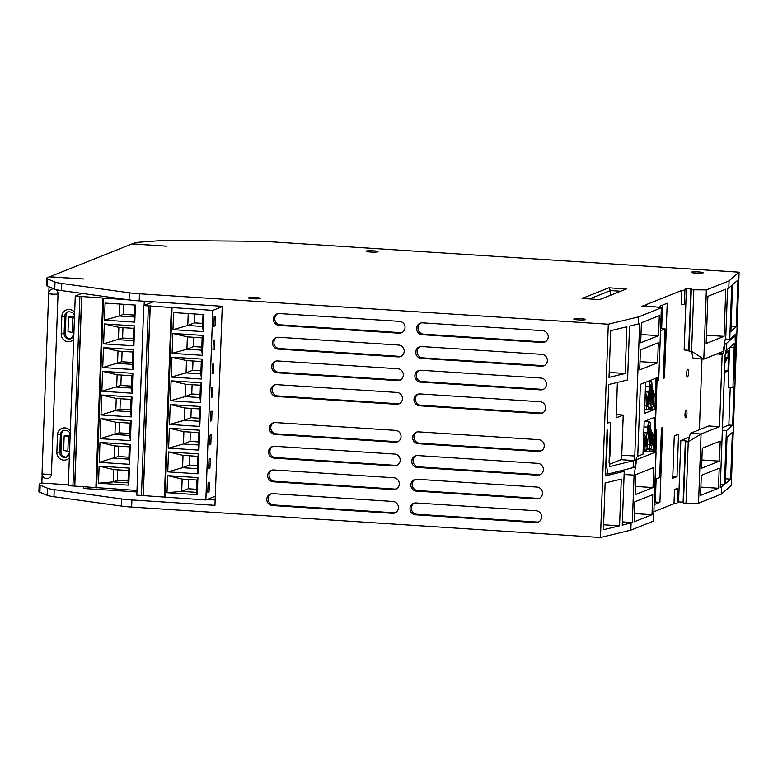 <?xml version="1.0" encoding="UTF-8"?>
<svg xmlns="http://www.w3.org/2000/svg" width="778" height="778" viewBox="0 0 778 778"><rect width="100%" height="100%" fill="white"/><g stroke="black" fill="none" stroke-linecap="round" stroke-linejoin="round"><path stroke-width="1.17" d="M68.338 484.782L41.691 483.05L39.911 483.76A23.865 2.665 2.1 0 0 39.163 484.383L38.9 491.492A23.865 2.665 2.1 0 0 39.892 492.299L47.176 495.294A23.865 2.665 2.1 0 0 53.945 496.743L121.494 506.079A23.865 2.665 2.1 0 0 131.647 507.061L600.47 537.501L630.832 530.129L653.539 521.095L656.078 451.892L645.361 451.201L643.075 452.106M677.648 488.749A11.514 1.284 -177.9 0 1 674.516 489.508L677.288 488.409A11.514 1.284 -177.9 0 1 677.648 488.749L677.123 502.967A11.514 1.284 -177.9 0 1 673.991 503.726L653.89 511.72M683.492 502.228L678.581 501.898L677.142 502.471M686.001 503.22L683.463 503.055L685.71 441.68L688.248 441.846L686.001 503.22L698.537 503.201L721.245 494.166L731.281 485.472L739.1 272.193L729.064 280.877L728.801 287.996L727.556 288.492L725.816 335.882L723.151 351.423L703.818 359.115L693.101 358.415L691.574 351.316L689.026 351.16L691.282 289.776L706.356 289.912L703.818 359.115L691.574 351.316L693.82 289.941M49.393 276.88L131.968 243.932L166.609 246.179L132.299 243.845L134.079 243.135A23.865 2.665 -177.9 0 1 140.439 242.133L158.644 240.791A23.865 2.665 -177.9 0 1 169.779 240.499L258.734 241.326A23.865 2.665 -177.9 0 1 270.267 241.754L739.1 272.193M733.742 335.843L735.074 335.931L735.405 344.819L734.131 379.752L735.978 333.908L729.754 339.305L731.728 285.458L728.801 287.996M721.245 494.166L721.507 487.057L724.425 484.519L720.379 484.256M721.507 487.057L720.253 487.553L725.115 354.992L725.893 350.47L734.306 343.487L732.983 387.629L734.043 386.705L732.633 425.284L726.399 430.681L724.425 484.519M726.526 350.226L726.778 343.117L725.125 343.769L723.404 353.796L722.159 354.291L719.504 426.665L708.787 425.974L690.358 433.307L688.248 441.846L701.075 433.998L719.504 426.665M735.074 335.931L726.778 343.117M737.952 280.061L732.613 284.69L730.902 331.428L736.241 326.799L737.952 280.061M730.659 479.131L732.37 432.393L727.022 437.022L725.31 483.76L730.659 479.131L725.495 478.791M724.474 343.73L725.125 343.769M698.537 503.201L701.075 433.998L690.358 433.307M701.571 468.249L702.31 448.216L720.204 441.097L719.475 461.121L701.571 468.249M718.473 488.263L700.579 495.382L701.309 475.358L719.212 468.239L718.473 488.263L700.881 487.116M701.98 358.998L699.393 429.709M716.81 353.941L722.159 354.291M600.47 537.501L608.299 324.222L638.65 316.841L661.358 307.816L652.46 306.396L641.412 306.513L643.231 305.793A11.514 1.284 2.1 0 0 646.362 305.034A11.514 1.284 2.1 0 0 645.993 304.694L681.81 290.447A11.514 1.284 2.1 0 0 684.951 289.679A11.514 1.284 2.1 0 0 684.582 289.338L686.4 288.619L684.154 349.993L689.065 350.324M643.192 306.629L643.231 305.793M684.951 289.679L684.426 303.897A11.514 1.284 2.1 0 1 681.295 304.665L681.81 290.447M689.415 437.11L680.828 440.523L686.245 440.98L685.71 441.68M678.581 501.898L680.828 440.523M674.516 489.508L673.991 503.726M686.604 373.537A3.89 0.943 93.7 0 0 687.324 377.038A3.89 0.943 93.7 0 0 688.54 372.769A3.89 0.943 93.7 0 0 687.83 369.278A3.89 0.943 93.7 0 0 686.604 373.537M660.026 307.602L660.084 306.094L667.213 303.255L664.548 375.823L663.381 375.745M657.459 377.554L657.42 378.662A2.383 0.584 93.7 0 0 657.857 380.802A2.383 0.584 93.7 0 0 658.606 378.186L657.439 378.108M658.645 377.077L658.606 378.186M664.548 375.823A2.383 0.584 93.7 0 1 663.799 378.439A2.383 0.584 93.7 0 1 663.362 376.299L665.093 328.899L660.522 330.718M654.736 451.804L655.446 432.597A2.383 0.584 93.7 0 1 656.194 429.981A2.383 0.584 93.7 0 1 656.632 432.121L655.903 451.882M655.066 479.442L659.647 477.624L661.378 430.234A2.383 0.584 93.7 0 1 662.127 427.618A2.383 0.584 93.7 0 1 662.574 429.757L659.909 502.325L654.142 504.611M686.945 413.575A3.89 0.943 93.7 0 0 686.225 410.074A3.89 0.943 93.7 0 0 685 414.343A3.89 0.943 93.7 0 0 685.719 417.844A3.89 0.943 93.7 0 0 686.945 413.575M674.283 435.884L672.727 478.305L677.006 476.603L678.562 434.182L674.283 435.884M605.459 473.821L608.036 473.987L634.77 467.238L636.492 457.211L637.736 456.715L640.391 384.342L658.83 377.009L661.358 307.816M620.105 471.05L624.228 471.322L605.391 475.903L607.064 430.205L607.599 430.078L606.315 465.011L605.79 464.972M638.65 316.841L638.388 323.949L629.548 326.099L627.574 379.946L608.736 384.517L607.326 423.096L610.535 422.318L607.355 422.114M638.388 323.949L639.642 323.454L634.78 456.015L634.002 460.537L609.835 466.499L609.067 462.453L610.535 422.318M633.38 460.79L633.117 467.899M608.036 473.987L606.315 465.011M624.228 471.322L622.254 525.16L632.339 522.524L622.371 521.873M630.832 530.129L631.094 523.02M626.874 326.75L610.711 330.679L608.999 377.408L625.162 373.479L626.874 326.75M619.57 525.811L621.291 479.083L605.128 483.012L603.417 529.74L619.57 525.811L603.592 524.78M608.299 324.222L139.466 293.783L139.204 300.892L222.255 306.279L214.952 505.34L131.9 499.953A23.865 2.665 2.1 0 1 121.757 498.97L54.207 489.634L53.945 496.743M396.449 404.297A5.961 5.747 -111.7 0 0 402.352 397.47A5.961 5.747 -111.7 0 0 396.887 392.443L276.793 384.653A5.961 5.747 -111.7 0 0 270.89 391.47A5.961 5.747 -111.7 0 0 276.355 396.498L396.449 404.297L397.83 403.743A5.961 5.747 -111.7 0 0 399.542 403.588M397.325 380.598A5.961 5.747 -111.7 0 0 403.228 373.78A5.961 5.747 -111.7 0 0 397.752 368.743L277.658 360.953A5.961 5.747 -111.7 0 0 271.755 367.77A5.961 5.747 -111.7 0 0 277.231 372.798L397.325 380.598L398.706 380.043A5.961 5.747 -111.7 0 0 400.417 379.897M398.19 356.898A5.961 5.747 -111.7 0 0 404.093 350.081A5.961 5.747 -111.7 0 0 398.628 345.053L278.534 337.253A5.961 5.747 -111.7 0 0 272.621 344.071A5.961 5.747 -111.7 0 0 278.096 349.098L398.19 356.898L399.571 356.353A5.961 5.747 -111.7 0 0 401.283 356.198M399.056 333.198A5.961 5.747 -111.7 0 0 404.959 326.381A5.961 5.747 -111.7 0 0 399.493 321.353L279.399 313.553A5.961 5.747 -111.7 0 0 273.496 320.371A5.961 5.747 -111.7 0 0 278.962 325.408L399.056 333.198L400.437 332.653A5.961 5.747 -111.7 0 0 402.148 332.498M539.64 413.595A5.961 5.747 -111.7 0 0 545.543 406.768A5.961 5.747 -111.7 0 0 540.078 401.74L419.984 393.94A5.961 5.747 -111.7 0 0 414.081 400.767A5.961 5.747 -111.7 0 0 419.546 405.795L539.64 413.595L541.021 413.04A5.961 5.747 -111.7 0 0 542.733 412.885M540.506 389.895A5.961 5.747 -111.7 0 0 546.419 383.077A5.961 5.747 -111.7 0 0 540.943 378.04L420.849 370.25A5.961 5.747 -111.7 0 0 414.946 377.067A5.961 5.747 -111.7 0 0 420.412 382.095L540.506 389.895L541.896 389.34A5.961 5.747 -111.7 0 0 543.608 389.195M541.381 366.195A5.961 5.747 -111.7 0 0 547.284 359.378A5.961 5.747 -111.7 0 0 541.809 354.35L421.715 346.55A5.961 5.747 -111.7 0 0 415.812 353.368A5.961 5.747 -111.7 0 0 421.287 358.395L541.381 366.195L542.762 365.641A5.961 5.747 -111.7 0 0 544.474 365.495M542.247 342.495A5.961 5.747 -111.7 0 0 548.15 335.678A5.961 5.747 -111.7 0 0 542.684 330.65L422.59 322.851A5.961 5.747 -111.7 0 0 416.687 329.668A5.961 5.747 -111.7 0 0 422.153 334.696L542.247 342.495L543.628 341.95A5.961 5.747 -111.7 0 0 545.339 341.795M535.643 522.602A5.961 5.747 -111.7 0 0 541.546 515.785A5.961 5.747 -111.7 0 0 536.081 510.757L415.987 502.958A5.961 5.747 -111.7 0 0 410.084 509.775A5.961 5.747 -111.7 0 0 415.549 514.803L535.643 522.602L537.024 522.048A5.961 5.747 -111.7 0 0 538.736 521.902M536.509 498.902A5.961 5.747 -111.7 0 0 542.422 492.085A5.961 5.747 -111.7 0 0 536.946 487.057L416.852 479.258A5.961 5.747 -111.7 0 0 410.949 486.075A5.961 5.747 -111.7 0 0 416.415 491.103L536.509 498.902L537.89 498.358A5.961 5.747 -111.7 0 0 539.611 498.202M537.384 475.202A5.961 5.747 -111.7 0 0 543.287 468.385A5.961 5.747 -111.7 0 0 537.812 463.357L417.718 455.558A5.961 5.747 -111.7 0 0 411.815 462.375A5.961 5.747 -111.7 0 0 417.29 467.413L537.384 475.202L538.765 474.658A5.961 5.747 -111.7 0 0 540.477 474.502M538.25 451.512A5.961 5.747 -111.7 0 0 544.153 444.685A5.961 5.747 -111.7 0 0 538.687 439.658L418.593 431.858A5.961 5.747 -111.7 0 0 412.69 438.685A5.961 5.747 -111.7 0 0 418.156 443.713L538.25 451.512L539.631 450.958A5.961 5.747 -111.7 0 0 541.342 450.802M392.452 513.305A5.961 5.747 -111.7 0 0 398.355 506.488A5.961 5.747 -111.7 0 0 392.89 501.46L272.796 493.66A5.961 5.747 -111.7 0 0 266.893 500.478A5.961 5.747 -111.7 0 0 272.358 505.505L392.452 513.305L393.833 512.76A5.961 5.747 -111.7 0 0 395.545 512.605M393.328 489.605A5.961 5.747 -111.7 0 0 399.231 482.788A5.961 5.747 -111.7 0 0 393.756 477.76L273.661 469.961A5.961 5.747 -111.7 0 0 267.758 476.778A5.961 5.747 -111.7 0 0 273.234 481.806L393.328 489.605L394.709 489.061A5.961 5.747 -111.7 0 0 396.42 488.905M394.193 465.905A5.961 5.747 -111.7 0 0 400.096 459.088A5.961 5.747 -111.7 0 0 394.631 454.06L274.537 446.261A5.961 5.747 -111.7 0 0 268.624 453.088A5.961 5.747 -111.7 0 0 274.099 458.116L394.193 465.905L395.574 465.361A5.961 5.747 -111.7 0 0 397.286 465.205M395.059 442.215A5.961 5.747 -111.7 0 0 400.962 435.388A5.961 5.747 -111.7 0 0 395.496 430.36L275.402 422.561A5.961 5.747 -111.7 0 0 269.499 429.388A5.961 5.747 -111.7 0 0 274.965 434.416L395.059 442.215L396.44 441.661A5.961 5.747 -111.7 0 0 398.151 441.505M153.256 301.806L143.765 305.579L136.811 495.158L205.849 499.972L215.292 496.218M83.421 486.61L83.353 488.467L136.928 491.949M207.104 499.476L215.146 499.991M39.163 484.383A23.865 2.665 2.1 0 0 40.155 485.19L47.439 488.185A23.865 2.665 2.1 0 0 54.207 489.634M49.403 276.774L84.043 279.02L49.257 276.871L47.468 277.581A23.865 2.665 -177.9 0 0 46.719 278.213L46.456 285.322A23.865 2.665 -177.9 0 0 47.448 286.129L54.742 289.124L55.005 282.015A23.865 2.665 -177.9 0 0 61.773 283.464L129.313 292.8A23.865 2.665 -177.9 0 0 139.466 293.783M729.064 280.877L706.356 289.912M686.4 288.619L691.817 289.076L691.282 289.776M47.448 286.129L47.711 279.01L55.005 282.015M47.711 279.01A23.865 2.665 -177.9 0 1 46.719 278.213M256.059 297.585A5.961 0.661 2.1 0 0 248.61 297.955A5.961 0.661 2.1 0 0 253.083 298.762A5.961 0.661 2.1 0 0 260.533 298.392A5.961 0.661 2.1 0 0 256.059 297.585M581.234 318.698A5.961 0.661 2.1 0 0 573.785 319.068A5.961 0.661 2.1 0 0 578.268 319.875A5.961 0.661 2.1 0 0 585.708 319.505A5.961 0.661 2.1 0 0 581.234 318.698M373.557 250.847A5.961 0.661 2.1 0 0 366.107 251.216A5.961 0.661 2.1 0 0 370.591 252.033A5.961 0.661 2.1 0 0 378.03 251.654A5.961 0.661 2.1 0 0 373.557 250.847M698.732 271.96A5.961 0.661 2.1 0 0 691.292 272.329A5.961 0.661 2.1 0 0 695.765 273.136A5.961 0.661 2.1 0 0 703.215 272.767A5.961 0.661 2.1 0 0 698.732 271.96M608.882 287.802L626.436 288.939L599.663 299.588L582.109 298.451L608.882 287.802L610.506 290.564L620.708 291.225M41.837 483.06L42.138 474.765M46.631 478.509A4.775 4.6 -111.7 0 0 51.426 474.065L58.029 293.967A4.775 4.6 -111.7 0 0 53.585 288.92A4.775 4.6 68.3 0 0 51.649 289.231A4.775 4.775 0 0 0 48.644 293.491A4.775 0.535 -177.9 0 0 52.797 294.172A4.775 0.535 -177.9 0 0 58.029 293.967M48.829 292.324L49.033 286.771M139.204 300.892A23.865 2.665 -177.9 0 1 129.06 299.909L61.511 290.573A23.865 2.665 -177.9 0 1 54.742 289.124M74.367 316.821L68.522 317.045L74.328 318.095M70.01 435.69L64.166 435.913L63.631 450.511L69.427 451.561M64.166 435.913L69.962 436.964M67.034 456.939A5.008 4.824 68.3 0 1 60.947 451.765L61.588 434.231A5.008 4.824 68.3 0 1 64 430.176M71.372 338.449A5.008 4.824 68.3 0 1 65.284 333.276L65.936 315.742A5.008 4.824 68.3 0 1 68.347 311.686M73.793 332.692L67.987 331.642L68.522 317.045M72.208 332.585L72.743 317.988M68.386 436.857L67.851 451.454M81.982 293.403L75.262 296.078L128.895 299.89M136.986 490.451L68.308 485.657L75.262 296.078M151.156 302.642L151.195 301.669M74.785 485.861L81.739 296.272M95.869 487.689L102.822 298.12L95.869 487.699M144.134 305.433L144.28 301.222M99.253 462.346L129.556 464.31L130.286 444.403L99.983 442.439L99.253 462.346L118.237 456.521L128.915 457.221M100.119 438.646L130.422 440.611L131.151 420.704L100.848 418.739L100.119 438.646L119.112 432.831L129.79 433.521M100.994 414.946L131.287 416.911L132.017 397.004L101.724 395.039L100.994 414.946L119.977 409.131L130.655 409.821M101.86 391.246L132.163 393.221L132.892 373.314L102.589 371.339L101.86 391.246L120.853 385.431L131.521 386.121M102.725 367.556L133.028 369.521L133.758 349.614L103.455 347.649L102.725 367.556L121.718 361.731L132.396 362.431M103.6 343.857L133.894 345.821L134.623 325.914L104.33 323.949L103.6 343.857L122.584 338.031L133.262 338.731M99.117 466.139L98.485 483.196L128.788 485.161L129.411 468.103L99.117 466.139L113.646 469.562L113.199 481.883L98.485 483.196M134.769 322.121L135.391 305.064L105.088 303.089L104.466 320.157L134.769 322.121L134.059 316.957L134.497 305.005M129.556 464.31L128.847 459.146L114.065 458.184L114.522 445.862L99.983 442.439M118.626 446.125L118.237 456.521M128.847 459.146L129.304 446.825L114.522 445.862M129.304 446.825L130.286 444.403M130.422 440.611L129.722 435.447L114.94 434.484L115.387 422.162L100.848 418.739M119.491 422.435L119.112 432.831M129.722 435.447L130.169 423.125L115.387 422.162M130.169 423.125L131.151 420.704M131.287 416.911L130.587 411.747L115.805 410.794L116.253 398.462L101.724 395.039M120.357 398.735L119.977 409.131M130.587 411.747L131.035 399.425L116.253 398.462M131.035 399.425L132.017 397.004M132.163 393.221L131.453 388.047L116.671 387.094L117.128 374.772L102.589 371.339M121.232 375.035L120.853 385.431M131.453 388.047L131.91 375.725L117.128 374.772M131.91 375.725L132.892 373.314M133.028 369.521L132.328 364.357L117.546 363.394L117.993 351.072L103.455 347.649M122.097 351.335L121.718 361.731M132.328 364.357L132.775 352.026L117.993 351.072M132.775 352.026L133.758 349.614M133.894 345.821L133.194 340.657L118.412 339.694L118.869 327.373L104.33 323.949M122.963 327.635L122.584 338.031M133.194 340.657L133.641 328.335L118.869 327.373M133.641 328.335L134.623 325.914M117.75 469.824L117.371 480.221L113.199 481.883L127.981 482.846L128.788 485.161M117.371 480.221L128.049 480.921M127.981 482.846L128.428 470.525L113.646 469.562M128.428 470.525L129.411 468.103M123.819 304.305L123.459 314.341L134.137 315.032M134.059 316.957L119.277 315.994L123.459 314.341M119.715 304.042L119.277 315.994L104.466 320.157M143.765 305.579L212.802 310.393L222.236 306.629M205.849 499.972L212.802 310.393M207.775 492.202L209.078 491.686L209.428 482.204L208.115 482.72L207.775 492.202M208.64 468.502L209.943 467.986L210.293 458.505L208.99 459.03L208.64 468.502M209.506 444.802L210.819 444.287L211.169 434.805L209.856 435.33L209.506 444.802M210.381 421.112L211.684 420.587L212.034 411.105L210.731 411.63L210.381 421.112M211.246 397.412L212.559 396.887L212.9 387.415L211.597 387.93L211.246 397.412M212.112 373.712L213.425 373.197L213.775 363.715L212.462 364.23L212.112 373.712M212.987 350.012L214.29 349.497L214.64 340.015L213.337 340.531L212.987 350.012M213.853 326.313L215.166 325.797L215.506 316.315L214.203 316.841L213.853 326.313M167.756 471.847L198.059 473.812L198.789 453.905L168.486 451.94L167.756 471.847L182.567 467.685L189.161 465.069L197.466 465.604M168.622 448.147L198.925 450.112L199.654 430.205L169.351 428.24L168.622 448.147L183.443 443.985L190.036 441.369L198.332 441.904M169.497 424.448L199.79 426.412L200.52 406.515L170.226 404.541L169.497 424.448L184.308 420.295L190.902 417.669L199.197 418.204M170.363 400.748L200.666 402.722L201.395 382.815L171.092 380.841L170.363 400.748L185.174 396.595L191.767 393.969L200.072 394.514M171.228 377.058L201.531 379.022L202.261 359.115L171.957 357.151L171.228 377.058L186.049 372.895L192.643 370.27L200.938 370.814M172.103 353.358L202.397 355.322L203.136 335.415L172.833 333.451L172.103 353.358L186.915 349.196L193.508 346.57L201.803 347.114M167.62 475.64L166.988 492.698L197.291 494.662L197.913 477.604L167.62 475.64L182.149 479.063L181.702 491.385L166.988 492.698M203.272 331.623L203.894 314.565L173.591 312.591L172.969 329.658L203.272 331.623L202.562 326.459L203 314.506M164.372 497.191L171.325 307.621L164.372 497.2M143.298 495.362L150.242 305.773M198.059 473.812L197.349 468.648L182.567 467.685L183.024 455.363L168.486 451.94M189.501 455.782L189.161 465.069M197.349 468.648L197.806 456.326L183.024 455.363M197.806 456.326L198.789 453.905M198.925 450.112L198.225 444.948L183.443 443.985L183.89 431.664L169.351 428.24M190.377 432.091L190.036 441.369M198.225 444.948L198.672 432.626L183.89 431.664M198.672 432.626L199.654 430.205M199.79 426.412L199.09 421.248L184.308 420.295L184.765 407.964L170.226 404.541M191.242 408.392L190.902 417.669M199.09 421.248L199.538 408.927L184.765 407.964M199.538 408.927L200.52 406.515M200.666 402.722L199.956 397.548L185.174 396.595L185.631 384.274L171.092 380.841M192.108 384.692L191.767 393.969M199.956 397.548L200.413 385.227L185.631 384.274M200.413 385.227L201.395 382.815M201.531 379.022L200.831 373.858L186.049 372.895L186.496 360.574L171.957 357.151M192.983 360.992L192.643 370.27M200.831 373.858L201.278 361.537L186.496 360.574M201.278 361.537L202.261 359.115M202.397 355.322L201.697 350.158L186.915 349.196L187.372 336.874L172.833 333.451M193.848 337.292L193.508 346.57M201.697 350.158L202.144 337.837L187.372 336.874M202.144 337.837L203.136 335.415M188.636 479.481L188.295 488.759L181.702 491.385L196.484 492.348L197.291 494.662M188.295 488.759L196.591 489.304M196.484 492.348L196.931 480.026L182.149 479.063M196.931 480.026L197.913 477.604M202.562 326.459L187.78 325.496L194.374 322.88L202.679 323.415M194.704 313.962L194.374 322.88M172.969 329.658L187.78 325.496L188.227 313.544M209.078 491.686L207.794 491.599M209.943 467.986L208.66 467.899M210.819 444.287L209.535 444.199M211.684 420.587L210.4 420.509M212.559 396.887L211.266 396.809M213.425 373.197L212.141 373.109M214.29 349.497L213.007 349.41M215.166 325.797L213.872 325.71M725.777 289.192L724.046 336.359L706.152 343.477L707.873 296.311L725.777 289.192M729.754 339.305L725.281 339.014M706.453 335.211L724.046 336.359M658.324 342.767L657.595 362.791L639.691 369.91L640.43 349.886L658.324 342.767M640.683 342.777L641.422 322.753L659.316 315.625L658.587 335.658L640.683 342.777M634.002 460.537L620.98 459.691L609.417 464.291M616.905 395.953A2.383 0.584 93.7 0 0 617.022 394.728L616.293 414.586L623.227 415.034L616.098 417.874L617.401 382.416M634.78 456.015L621.758 455.169L620.98 459.691M623.227 415.034L621.758 455.169M609.262 457.017L609.855 456.783L610.604 436.4L610.01 436.633M609.855 456.783L609.271 456.744M639.993 361.644L657.595 362.791M640.994 334.511L658.587 335.658M599.566 299.579L610.438 295.309M589.471 298.927L610.506 290.564L610.331 295.3M275.081 384.799A5.961 5.747 -111.7 0 0 277.736 395.944L397.83 403.743M275.947 361.099A5.961 5.747 -111.7 0 0 278.612 372.254L398.706 380.043M276.812 337.409A5.961 5.747 -111.7 0 0 279.477 348.554L399.571 356.353M277.688 313.709A5.961 5.747 -111.7 0 0 280.343 324.854L400.437 332.653M418.272 394.096A5.961 5.747 -111.7 0 0 420.927 405.241L541.021 413.04M419.138 370.396A5.961 5.747 -111.7 0 0 421.793 381.551L541.896 389.34M420.003 346.706A5.961 5.747 -111.7 0 0 422.668 357.851L542.762 365.641M420.879 323.006A5.961 5.747 -111.7 0 0 423.533 334.151L543.628 341.95M414.275 503.113A5.961 5.747 -111.7 0 0 416.93 514.258L537.024 522.048M415.141 479.413A5.961 5.747 -111.7 0 0 417.796 490.558L537.89 498.358M416.006 455.714A5.961 5.747 -111.7 0 0 418.671 466.858L538.765 474.658M416.882 432.014A5.961 5.747 -111.7 0 0 419.536 443.159L539.631 450.958M271.084 493.816A5.961 5.747 -111.7 0 0 273.739 504.961L393.833 512.76M271.95 470.116A5.961 5.747 -111.7 0 0 274.615 481.261L394.709 489.061M272.815 446.416A5.961 5.747 -111.7 0 0 275.48 457.561L395.574 465.361M273.691 422.717A5.961 5.747 -111.7 0 0 276.346 433.861L396.44 441.661M632.339 522.524L634.08 475.125L624.112 474.473M634.08 475.125L636.744 459.584L636.093 459.545M636.744 459.584L656.078 451.892M652.022 514.696L634.119 521.814L634.858 501.791L652.752 494.672L652.022 514.696L634.43 513.548M635.12 494.682L635.85 474.648L653.753 467.529L653.014 487.563L635.12 494.682M635.422 486.415L653.014 487.563M609.184 372.448L625.162 373.479M718.055 353.445L723.404 353.796M661.65 328.676L662.506 305.132M660.6 328.608L665.093 328.899M654.23 502.442L655.29 502.024L656.136 479.024M659.909 502.325L655.29 502.024M677.006 476.603L672.805 476.331M651.954 387.745L654.327 393.95L653.588 403.043A5.436 1.323 -86.3 0 1 651.945 408.032A5.436 1.323 -86.3 0 1 650.923 403.763L651.06 386.073L650.729 384.653L650.165 386.433L649.766 392.589A3.627 0.885 -86.3 0 1 649.387 398.443L648.998 404.531A5.436 1.323 -86.3 0 1 647.315 409.87A5.436 1.323 -86.3 0 1 646.304 405.941L646.226 397.169L645.166 395M648.181 408.839L654.901 409.277L644.495 413.419L645.633 382.261M656.039 378.118L654.901 409.277M646.226 397.169L647.131 396.177L647.559 406.252L648.482 398.764L647.16 398.676M648.482 398.764A3.627 0.885 -86.3 0 1 648.181 395.428A3.627 0.885 -86.3 0 1 648.91 392.161L645.283 391.927M647.131 396.177L645.263 392.326M648.91 392.161L649.29 386.374A5.436 1.323 -86.3 0 1 650.962 381.035A5.436 1.323 -86.3 0 1 651.974 385.305L652.178 404.414L653.462 393.658L654.327 393.95M651.945 389.671L653.462 393.658M637.756 456.258L642.998 454.177L644.194 421.472L654.599 417.329L653.403 450.034L654.522 449.587L657.157 377.67M649.893 449.81L649.834 451.493M644.213 450.53L643.114 450.968M653.403 450.034L646.693 449.596M650.466 428.503L652.83 434.708L652.09 443.81A5.436 1.323 -86.3 0 1 650.447 448.799A5.436 1.323 -86.3 0 1 649.426 444.52L649.572 426.84L649.231 425.41L648.677 427.19L648.278 433.356A3.627 0.885 -86.3 0 1 647.889 439.2L647.5 445.288A5.436 1.323 -86.3 0 1 645.828 450.637A5.436 1.323 -86.3 0 1 644.806 446.708L644.729 437.936L643.669 435.768M647.306 420.237L647.86 421.686M644.729 437.936L645.643 436.935L646.061 447.01L646.985 439.521L645.662 439.434M645.643 436.935L643.766 433.083M646.985 439.521A3.627 0.885 -86.3 0 1 646.683 436.186A3.627 0.885 -86.3 0 1 647.413 432.928L643.785 432.685M647.413 432.928L647.792 427.141A5.436 1.323 -86.3 0 1 649.465 421.793A5.436 1.323 -86.3 0 1 650.486 426.072L650.68 445.172L651.964 434.416L652.83 434.708M646.654 420.499L647.092 421.637M650.447 430.438L651.964 434.416M734.451 347.494L730.007 347.202M732.983 387.629L728.14 387.308L729.599 347.552M730.25 387.454L728.869 425.041L732.633 425.284M726.399 430.681L722.354 430.419M728.869 425.041L722.461 427.589M724.483 372.429L727.994 371.028L728.743 350.645L725.65 351.87M727.994 371.028L724.542 370.805M724.833 362.82L727.965 357.024L728.14 352.288L725.611 352.123M728.14 352.288L725.397 353.377M727.965 357.024L724.999 358.201M724.902 360.973L726.778 357.501M724.97 359.125L725.592 357.968M701.873 459.983L719.475 461.121M731.077 326.459L736.241 326.799M131.647 507.061L131.9 499.953M73.677 339.373A7.401 7.128 68.3 0 1 61.199 333.84L61.841 316.306A7.401 7.128 68.3 0 1 74.659 312.406M69.33 457.863A7.401 7.128 68.3 0 1 56.852 452.329L57.494 434.795A7.401 7.128 68.3 0 1 70.321 430.895M51.426 474.065A4.775 0.535 -177.9 0 1 46.194 474.269A4.775 0.535 -177.9 0 1 42.041 473.588L48.644 293.491M65.936 315.742L64.739 316.218A5.008 4.824 68.3 0 1 67.744 311.871C72.305 311.589 74.513 313.262 74.367 316.909L74.445 316.841M61.841 316.306L64.739 316.218L64.097 333.752A5.008 4.824 68.3 0 0 70.798 338.722A5.008 4.824 68.3 0 0 73.793 334.511M74.493 316.996L73.803 334.384M73.852 334.53L70.798 338.722M61.199 333.84L65.284 333.276M61.588 434.231L60.402 434.708A5.008 4.824 68.3 0 1 63.397 430.36C67.958 430.078 70.166 431.751 70.02 435.398L70.098 435.34M57.494 434.795L60.402 434.708L59.76 452.242A5.008 4.824 68.3 0 0 66.461 457.211A5.008 4.824 68.3 0 0 69.446 453M70.146 435.486L69.456 452.874M69.505 453.029L66.461 457.211M56.852 452.329L60.947 451.765M72.928 485.958L79.881 296.379M74.669 485.91L81.622 296.321M96.579 487.825L103.532 298.237M165.092 497.327L172.035 307.748M143.171 495.411L150.125 305.822M141.431 495.46L148.384 305.88M61.511 290.573L61.773 283.464M129.06 299.909L129.313 292.8M40.155 485.19L39.892 492.299M47.439 488.185L47.176 495.294M121.757 498.97L121.494 506.079M690.922 288.91L688.676 350.295M276.355 396.498L277.736 395.944M277.231 372.798L278.612 372.254M278.096 349.098L279.477 348.554M278.962 325.408L280.343 324.854M419.546 405.795L420.927 405.241M420.412 382.095L421.793 381.551M421.287 358.395L422.668 357.851M422.153 334.696L423.533 334.151M415.549 514.803L416.93 514.258M416.415 491.103L417.796 490.558M417.29 467.413L418.671 466.858M418.156 443.713L419.536 443.159M272.358 505.505L273.739 504.961M273.234 481.806L274.615 481.261M274.099 458.116L275.48 457.561M274.965 434.416L276.346 433.861M685.35 440.815L683.103 502.199M662.574 429.757L661.417 429.68M656.632 432.121L655.475 432.043M644.768 405.844L646.304 405.941M649.056 403.636L650.923 403.763M650.204 386.024L651.06 386.073M647.208 404.414L648.113 404.472M645.497 386.131L649.29 386.374M651.838 402.693L652.723 402.751M647.559 444.394L649.426 444.52M648.706 426.782L649.572 426.84M643.28 446.601L644.806 446.708M645.721 445.172L646.615 445.23M643.999 426.889L647.792 427.141M650.34 443.46L651.235 443.509M42.041 473.588A4.775 4.775 0 0 0 48.567 478.198M646.294 306.824L646.362 305.034M651.945 408.032L648.512 407.808M647.315 409.87L644.631 409.695M650.962 381.035L649.027 380.909M650.447 448.799L647.014 448.575M645.828 450.637L643.134 450.462M649.465 421.793L644.242 421.452"/></g></svg>
